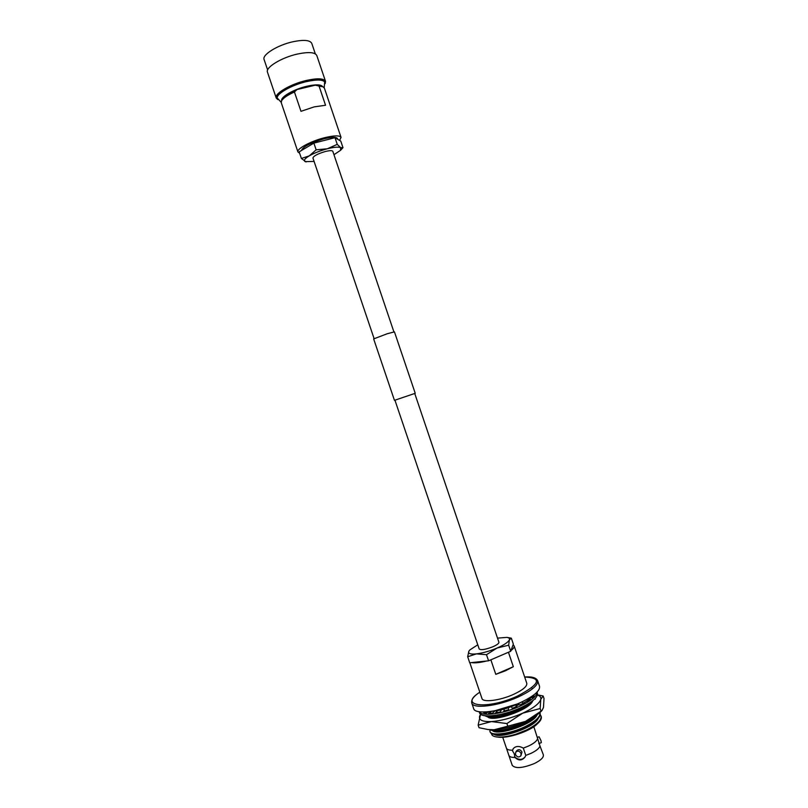 <?xml version="1.0" encoding="UTF-8"?>
<svg xmlns="http://www.w3.org/2000/svg" width="808" height="808" viewBox="0 0 808 808"><rect width="100%" height="100%" fill="white"/><g stroke="black" fill="none" stroke-linecap="round" stroke-linejoin="round"><path stroke-width="1.21" d="M414.746 393.486L498.91 642.259C499.031 643.42 497.011 644.925 492.85 646.774C485.477 649.582 480.911 650.309 479.174 648.945L394.94 400.192M393.9 331.876L332.805 151.298C332.209 150.369 329.684 150.439 325.24 151.53C317.635 153.813 313.534 155.974 312.938 158.025L374.084 338.582M315.312 53.833L311.777 43.39C310.04 40.097 303.778 39.541 292.981 41.733C277.558 45.036 261.853 54.843 264.095 59.529L267.64 69.973M325.23 83.537L325.523 81.325L316.786 55.489C315.039 52.217 308.595 51.732 297.445 54.045C281.497 57.52 265.206 67.518 267.468 72.175L276.225 98.01L277.79 99.586M325.523 81.325C323.867 78.325 317.483 78.033 306.373 80.447C290.486 84.062 274.094 93.738 276.225 98.01M324.19 87.759L324.705 81.618C323.099 78.719 316.928 78.437 306.192 80.77C290.84 84.264 274.993 93.607 277.043 97.748L281.184 102.313M339.542 140.39L341.057 137.411C339.764 135.29 334.3 135.391 324.644 137.693C310.858 141.107 296.334 148.965 297.95 151.995L299.616 153.207M341.057 137.411L324.402 88.183L323.049 86.84L319.059 86.072L325.543 105.262L314.211 106.868L300.99 111.322L294.435 91.981C287.416 95.152 283.113 98.122 281.538 100.899L281.275 102.788L297.95 151.995M322.947 86.789L320.948 85.85L315.373 85.153L319.059 86.072M294.435 91.981L297.031 89.547C289.203 92.738 284.386 95.839 282.608 98.828L281.588 100.798M315.373 85.153L297.031 89.547M337.805 139.36L337.552 138.623C336.471 136.855 331.886 136.936 323.806 138.875C310.625 142.753 303.162 146.632 301.404 150.52M301.404 158.469L299.162 151.853L313.878 143.117L334.997 137.703L340.774 141.117L342.986 147.652L340.703 147.692L337.259 144.369L327.301 148.773L316.15 149.833L309.292 155.853L301.404 158.469L306.131 161.923M341.925 148.823L342.986 147.652M313.878 143.117L316.15 149.833M334.997 137.703L337.259 144.369M314.09 161.428L305.182 161.63C303.303 160.58 304.677 158.651 309.292 155.853C314.322 153.015 320.321 150.652 327.301 148.773C334.138 147.076 338.613 146.713 340.703 147.692L340.532 150.318L333.957 154.702M533.846 726.715L539.996 746.016C539.239 748.38 536.209 750.834 530.927 753.379L525.776 755.409L523.301 748.097C519.029 745.734 515.625 745.966 513.11 748.794L512.474 750.804L514.211 753.632L514.999 757.48C511.474 757.51 509.424 756.803 508.858 755.359L502.717 737.25M515.494 754.581C517.1 757.197 518.898 757.611 520.887 755.813L521.089 753.5C519.494 750.885 517.696 750.46 515.706 752.238L515.494 754.581M520.887 755.813L521.998 752.046C520.403 749.44 518.615 749.026 516.625 750.794L515.706 752.238M537.27 737.452L539.037 736.765L540.936 740.481L541.33 742.633L538.815 743.612M520.009 702.798C500.142 711.939 474.831 714.898 473.65 708.606L471.761 703.021C472.902 709.202 498.183 706.141 518.069 697.052C531.805 690.608 538.34 685.164 537.653 680.72L539.542 686.305C540.249 690.83 533.745 696.324 520.009 702.798M513.08 644.835L514.151 645.905L526.796 683.315C527.24 686.356 522.776 690.072 513.403 694.446C499.94 700.576 482.77 702.697 481.962 698.496L469.852 662.772M505.404 670.802L495.779 674.337L490.86 659.823L508.444 652.258L513.332 666.701L505.404 670.802M486.598 661.015C479.851 662.671 474.872 663.196 471.64 662.58M498.183 737.128L498.576 737.179C508.05 738.492 529.169 731.513 536.562 724.625L526.533 730.23L515.959 734.199L526.452 729.998C536.876 724.705 541.744 720.049 541.047 716.04L540.199 714.737M537.956 723.271L538.077 723.16C540.734 720.625 541.784 718.433 541.229 716.585L541.047 716.04M489.951 729.836L489.931 731.422C490.85 736.31 510.262 733.987 525.281 726.543C535.714 721.261 540.582 716.635 539.895 712.656L539.875 712.575M489.931 731.422L490.123 731.977C490.597 733.321 492.254 734.159 495.092 734.482C503.414 734.957 513.545 732.503 525.473 727.109L536.997 719.645C539.603 717.161 540.623 715.009 540.087 713.201L539.895 712.656M490.618 729.765C498.021 731.806 509.191 729.574 524.109 723.079L534.916 716.332M489.789 729.715L493.829 731.048C502.132 731.533 512.292 729.058 524.301 723.645L537.29 714.686M535.32 699.122L535.098 698.617M485.285 715.777C489.183 718.665 506.293 715.635 519.433 709.252L530.725 702.202M484.75 715.706L488.8 717.312C497.021 717.807 507.293 715.302 519.625 709.808C524.846 707.313 528.836 704.748 531.614 702.112L533.169 700.374M520.019 704.93C525.766 701.97 529.715 699.112 531.846 696.375M527.21 701.334L529.826 699.263M531.371 697.738L532.704 695.93M539.996 746.016L543.36 754.844C543.814 757.439 540.815 760.328 534.361 763.53C522.776 768.166 515.403 768.782 512.252 765.378L508.858 755.359M514.999 757.48C518.696 760.894 522.049 760.732 525.069 757.005L525.776 755.409M537.552 738.785C536.775 741.108 533.745 743.542 528.452 746.067L523.301 748.097M512.535 750.188C509.363 750.248 507.374 749.693 506.586 748.521M484.194 712.404L486.244 713.141M508.505 708.737L508.596 709.798L503.727 711.192L508.586 709.687M512.292 708.343L516.777 706.475M536.936 724.261L537.835 723.392M515.959 734.199C508.202 736.502 501.869 737.441 496.971 736.987C493.385 736.563 491.567 735.401 491.537 733.513M494.021 734.331C500.475 739.148 534.835 727.362 538.239 718.352M492.819 730.907C499.162 735.735 533.795 723.857 537.108 714.898M488.042 717.201C493.91 722.079 529.614 709.838 532.603 701.071M491.769 711.303C499.021 710.858 507.222 708.606 516.383 704.525M495.092 734.482L497.092 734.725C506.232 736.017 528.129 728.533 535.563 721.049L535.856 720.766M493.829 731.048L495.839 731.29C504.95 732.604 527.079 725.039 534.482 717.555L534.765 717.272M490.517 717.534L490.85 717.575C499.788 718.958 522.887 711.04 530.139 703.566L530.412 703.293M514.151 645.905C514.504 647.077 513.454 648.622 510.999 650.521M513.332 666.701L495.779 674.337M513.231 748.612L512.474 750.804M514.484 756.742C518.494 760.197 522.039 760.247 525.129 756.894M496.991 648.077C489.608 651.147 482.74 653.086 476.387 653.884C470.438 654.45 467.923 653.581 468.842 651.298L467.68 656.753L476.387 653.884L486.487 654.692L496.991 648.077L508.666 645.198L509.394 639.815C508.262 642.188 504.121 644.946 496.991 648.077M497.516 638.118L506.929 637.391C509.02 637.724 509.848 638.532 509.394 639.815L511.333 638.158L507.151 637.431M477.77 644.804L469.852 649.935L468.842 651.298L469.701 650.107M508.666 645.198L510.717 651.278L513.343 644.107L511.333 638.158M510.717 651.278L488.567 660.803L486.487 654.692M488.567 660.803L469.721 662.782L467.68 656.753M543.148 695.981L544.006 698.506L543.481 707.455L541.956 710.555L525.452 721.413L507.798 726.19L506.899 723.554L522.675 713.201L540.168 708.515L540.764 699.415L543.148 695.981L537.482 694.84M541.057 711.131L540.168 708.515M507.798 726.19L494.193 729.735L487.992 729.523L479.033 727.715L478.154 725.14L491.426 721.574L506.899 723.554M480.558 714.211L478.154 725.14M537.441 695.021C540.108 695.89 541.209 697.355 540.764 699.415C539.401 703.606 533.371 708.212 522.675 713.201C511.555 718.06 501.142 720.847 491.426 721.574C482.356 721.898 478.447 719.999 479.73 715.878L480.609 714.252M488.386 729.574L494.193 729.735C503.919 729.069 514.342 726.291 525.452 721.413C531.987 718.413 536.916 715.363 540.219 712.252L540.572 711.909M522.594 702.788L524.675 703.01L520.605 705.111L519.029 704.626L515.969 706L516.211 706.727M537.047 692.123L537.431 693.254C538.067 697.314 532.361 702.192 520.291 707.909C502.879 715.938 480.639 718.484 479.548 712.848L479.164 711.717M537.007 692.173C536.926 696.193 531.179 700.9 519.736 706.263C502.95 713.989 481.386 716.757 479.225 711.727M532.411 695.991L534.027 695.648L532.361 697.587L530.533 697.86M528.876 699.354L530.503 699.203L527.493 701.334L526.21 701.324M515.969 706L517.11 706.677L512.393 708.515L511.838 707.616M500.98 710.727L500.011 712.06L495.506 712.868L497.041 711.424M494.183 711.757L492.264 713.232L488.587 713.363L490.961 711.868M488.81 711.727L486.143 713.201L483.659 712.656L485.113 711.969M503.727 711.192L504.243 709.959M373.649 338.926L387.093 333.785L394.445 331.876L415.231 393.304L394.445 400.344L373.649 338.926M324.988 82.436C323.382 79.548 317.211 79.275 306.474 81.618C291.122 85.103 275.276 94.445 277.326 98.576M322.745 86.698C321.13 84.416 315.837 84.264 306.868 86.244C293.95 89.213 280.457 96.98 281.689 100.586M524.685 677.053C542.451 677.801 540.037 684.144 517.443 696.082C486.85 710.111 457.54 706.131 479.841 692.234M340.532 150.318L342.249 148.47M479.821 692.173C473.73 696.132 471.044 699.748 471.761 703.021M536.633 724.554L538.077 723.16M535.563 721.049L536.997 719.645M534.482 717.555L535.926 716.14M490.85 717.575L488.8 717.312M530.139 703.566L531.614 702.112M498.576 737.179L496.971 736.987M524.665 677.003C531.906 676.447 536.229 677.69 537.653 680.72M494.829 710.777L518.605 703.566L524.038 700.889M532.098 688.244L531.492 687.78M540.219 712.252L541.956 710.555M488.88 729.634L487.992 729.523"/></g></svg>
